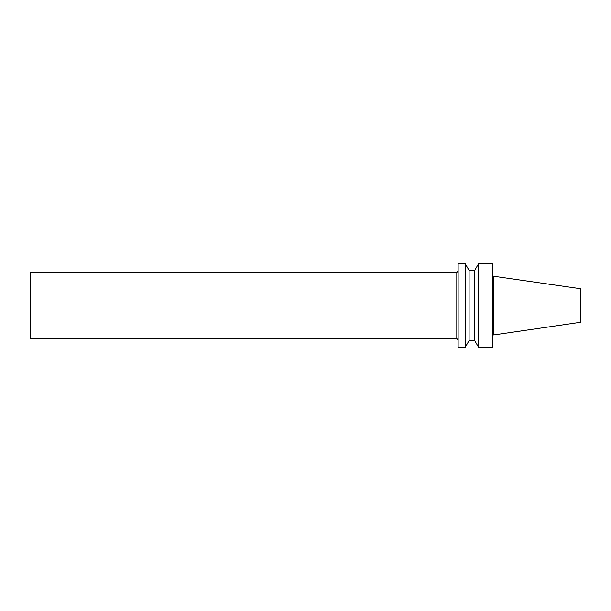 <?xml version="1.0" encoding="UTF-8"?>
<svg xmlns="http://www.w3.org/2000/svg" width="611" height="611" viewBox="0 0 611 611"><rect width="100%" height="100%" fill="white"/><g stroke="black" fill="none" stroke-linecap="round" stroke-linejoin="round"><path stroke-width="0.92" d="M493.871 276.08L493.871 334.92L580.45 322.295L580.45 288.705L492.55 276.08M493.871 334.92L492.55 334.92M492.55 347.201L492.55 263.799L478.52 263.799L478.52 347.201L492.55 347.201M478.52 347.201L474.694 340.579L474.694 270.421L478.52 263.799M474.694 340.579L469.103 340.579L469.103 270.421L465.284 263.799L458.135 263.799L458.135 347.201L465.284 347.201L465.284 263.799M469.103 340.579L465.284 347.201M458.135 339.915L456.807 338.593L456.807 272.407L458.135 271.085M456.807 338.593L30.55 338.593L30.55 272.407L456.807 272.407M474.694 270.421L469.103 270.421"/></g></svg>
